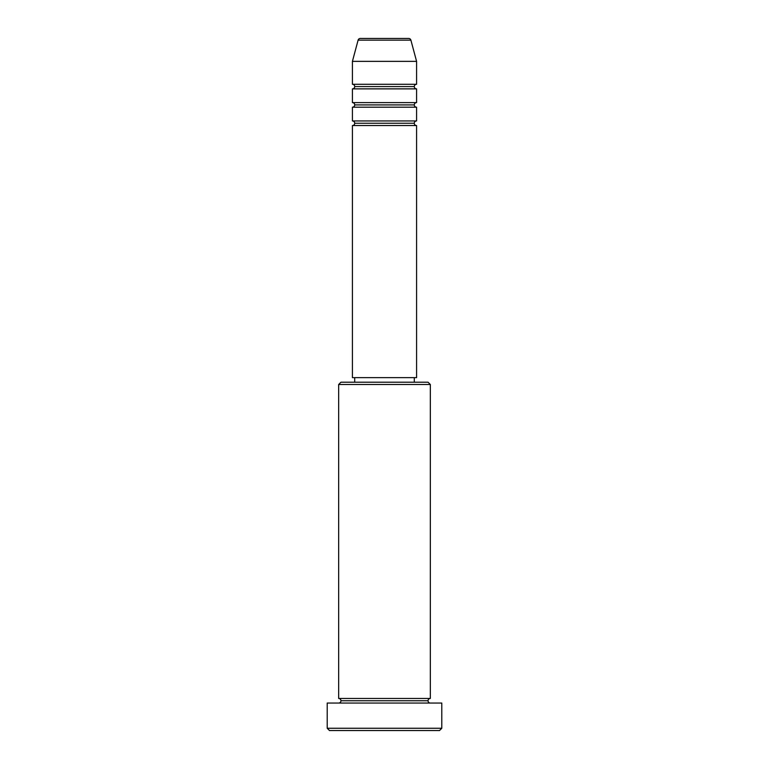 <?xml version="1.0" encoding="UTF-8"?>
<svg xmlns="http://www.w3.org/2000/svg" width="769" height="769" viewBox="0 0 769 769"><rect width="100%" height="100%" fill="white"/><g stroke="black" fill="none" stroke-linecap="round" stroke-linejoin="round"><path stroke-width="1.15" d="M416.587 84.282L416.587 61.366L410.896 40.151A2.288 2.288 0 0 0 408.685 38.45L360.315 38.45A2.288 2.288 0 0 0 358.104 40.151L410.896 40.151A2.288 2.288 0 0 0 408.685 38.45L360.315 38.45A2.288 2.288 0 0 0 358.104 40.151L352.413 61.366L416.587 61.366L410.896 40.151L358.104 40.151L352.413 61.366L352.413 84.282A2.288 2.288 0 0 1 354.711 86.58A2.288 2.288 0 0 1 352.413 88.868L352.413 102.613A2.288 2.288 0 0 1 354.711 104.911A2.288 2.288 0 0 1 352.413 107.199L352.413 120.954A2.288 2.288 0 0 1 354.711 123.242A2.288 2.288 0 0 1 352.413 125.539L352.413 377.627L416.587 377.627L416.587 125.539A2.288 2.288 0 0 1 414.289 123.242L354.711 123.242A2.288 2.288 0 0 0 352.413 120.954L416.587 120.954L416.587 107.199A2.288 2.288 0 0 1 414.289 104.911L354.711 104.911A2.288 2.288 0 0 0 352.413 102.613L416.587 102.613L416.587 88.868A2.288 2.288 0 0 1 414.289 86.58L354.711 86.58A2.288 2.288 0 0 0 352.413 84.282L416.587 84.282L416.587 61.366L352.413 61.366L352.413 84.282L416.587 84.282A2.288 2.288 0 0 0 414.289 86.58A2.288 2.288 0 0 0 416.587 88.868L352.413 88.868A2.288 2.288 0 0 0 354.711 86.58L414.289 86.58M430.332 384.5L428.045 382.212L340.955 382.212L338.668 384.5L430.332 384.5L338.668 384.5L338.668 698.463A2.288 2.288 0 0 1 340.955 700.761A2.288 2.288 0 0 1 338.668 703.049A2.288 2.288 0 0 0 340.955 700.761A2.288 2.288 0 0 0 338.668 698.463L430.332 698.463L430.332 384.5L430.332 698.463A2.288 2.288 0 0 0 428.045 700.761A2.288 2.288 0 0 1 430.332 698.463L338.668 698.463L338.668 384.5L340.955 382.212L428.045 382.212L430.332 384.5M327.209 728.262L329.497 730.55L439.503 730.55L441.791 728.262L327.209 728.262L441.791 728.262L441.791 703.049L327.209 703.049L327.209 728.262L327.209 703.049L441.791 703.049L441.791 728.262L439.503 730.55L329.497 730.55L327.209 728.262M430.332 703.049A2.288 2.288 0 0 1 428.045 700.761L340.955 700.761L428.045 700.761A2.288 2.288 0 0 0 430.332 703.049M416.587 120.954L352.413 120.954L352.413 107.199L416.587 107.199L352.413 107.199A2.288 2.288 0 0 0 354.711 104.911L414.289 104.911A2.288 2.288 0 0 0 416.587 107.199L416.587 120.954A2.288 2.288 0 0 0 414.289 123.242A2.288 2.288 0 0 0 416.587 125.539L352.413 125.539A2.288 2.288 0 0 0 354.711 123.242L414.289 123.242M414.289 382.212L414.289 377.627L414.289 382.212M354.711 377.627L354.711 382.212L354.711 377.627M416.587 102.613L352.413 102.613L352.413 88.868L416.587 88.868L416.587 102.613A2.288 2.288 0 0 0 414.289 104.911M416.587 377.627L352.413 377.627L352.413 125.539L416.587 125.539L416.587 377.627"/></g></svg>
